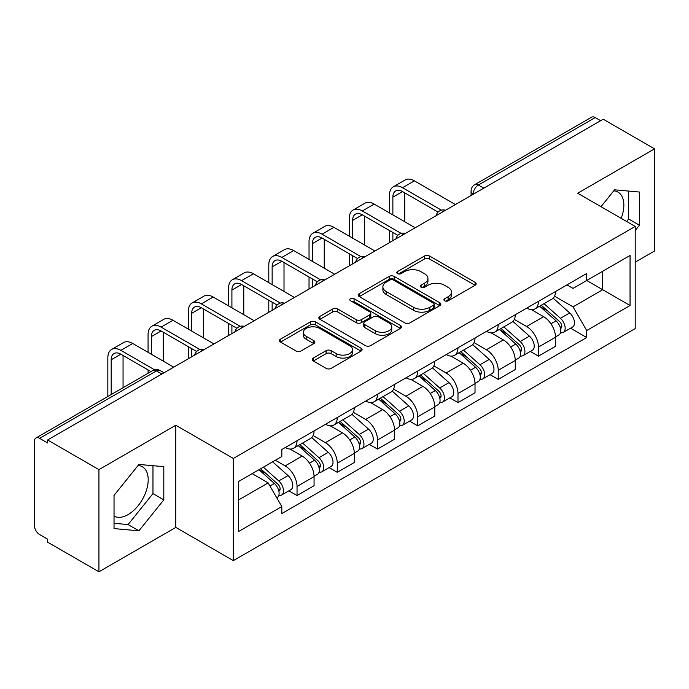 <?xml version="1.0" encoding="UTF-8"?>
<svg xmlns="http://www.w3.org/2000/svg" width="689" height="689" viewBox="0 0 689 689"><rect width="100%" height="100%" fill="white"/><g stroke="black" fill="none" stroke-linecap="round" stroke-linejoin="round"><path stroke-width="1.03" d="M444.655 300.792A2.506 1.447 0 0 0 448.203 300.792L475.1 285.263A3.583 2.067 0 0 0 476.151 283.799A3.583 2.067 0 0 0 475.1 282.335L429.531 256.024A3.583 2.067 0 0 0 424.467 256.024L397.562 271.552A2.506 1.447 0 0 0 396.83 272.577A2.506 1.447 0 0 0 397.562 273.602A2.506 1.447 0 0 0 401.11 273.602L404.589 271.595A11.455 6.614 0 0 1 420.79 271.595L424.588 273.783A11.455 6.614 0 0 1 427.947 278.459A11.455 6.614 0 0 1 424.588 283.136L421.108 285.151A2.506 1.447 0 0 0 420.376 286.176A2.506 1.447 0 0 0 421.108 287.192A2.506 1.447 0 0 0 424.657 287.192L428.136 285.186A11.455 6.614 0 0 1 444.336 285.186L448.134 287.382A11.455 6.614 0 0 1 451.493 292.058A11.455 6.614 0 0 1 448.134 296.735L444.655 298.742A2.506 1.447 0 0 0 443.923 299.767A2.506 1.447 0 0 0 444.655 300.792L444.655 298.742M613.761 190.827A28.456 16.424 -60 0 1 617.964 192.11A28.456 16.424 -60 0 1 621.151 218.327M138.11 465.437A28.456 16.424 -60 0 1 142.313 466.729A28.456 16.424 -60 0 1 146.671 489.526A28.456 16.424 -60 0 1 128.085 514.605A28.456 16.424 -60 0 1 114.029 516.104M313.314 358.056A3.583 2.067 0 0 0 312.263 359.52A3.583 2.067 0 0 0 313.314 360.976L326.095 368.365A3.583 2.067 0 0 0 331.159 368.365L361.036 351.114A3.583 2.067 0 0 0 362.087 349.65A3.583 2.067 0 0 0 361.036 348.186L315.467 321.875A3.583 2.067 0 0 0 310.403 321.875L280.526 339.126A3.583 2.067 0 0 0 279.476 340.59A3.583 2.067 0 0 0 280.526 342.045L295.969 350.968A3.583 2.067 0 0 0 301.033 350.968L313.822 343.587A3.583 2.067 0 0 0 314.864 342.123A3.583 2.067 0 0 0 313.822 340.659L306.157 336.241A9.577 5.529 0 0 1 303.358 332.331A9.577 5.529 0 0 1 309.266 327.223A9.577 5.529 0 0 1 319.705 328.42L349.711 345.74A9.577 5.529 0 0 1 352.518 349.65A9.577 5.529 0 0 1 346.601 354.757A9.577 5.529 0 0 1 336.163 353.56L331.159 350.675A3.583 2.067 0 0 0 326.095 350.675L313.314 358.056L313.314 360.976M233.33 458.461L175.807 425.251L98.94 469.622L47.601 439.987L603.219 119.214L654.55 148.85L577.683 193.221L635.206 226.431L233.33 458.461L233.33 560.622L635.206 328.601L635.206 226.431M404.839 322.9A3.583 2.067 0 0 0 409.903 322.9L439.78 305.649A3.583 2.067 0 0 0 440.831 304.193A3.583 2.067 0 0 0 439.78 302.729L394.203 276.418A3.583 2.067 0 0 0 389.147 276.418L359.27 293.66A3.583 2.067 0 0 0 358.22 295.125A3.583 2.067 0 0 0 359.27 296.589L404.839 322.9M351.536 301.334A2.506 1.447 0 0 1 354.077 301.687L354.077 298.707L400.412 325.458A3.583 2.067 0 0 1 401.463 326.922A3.583 2.067 0 0 1 400.412 328.386L370.536 345.628A3.583 2.067 0 0 1 365.471 345.628L319.894 319.317L319.894 316.397A3.583 2.067 0 0 0 318.843 317.853A3.583 2.067 0 0 0 319.894 319.317M319.894 316.397L332.684 309.017A3.583 2.067 0 0 1 337.748 309.017L356.23 319.687A3.583 2.067 0 0 0 361.294 319.687L369.778 314.787A3.583 2.067 0 0 0 370.82 313.323A3.583 2.067 0 0 0 369.778 311.867L350.529 300.757A2.506 1.447 0 0 1 349.797 299.732A2.506 1.447 0 0 1 351.347 298.397A2.506 1.447 0 0 1 354.077 298.707M98.94 469.622L98.94 571.792L47.601 542.157L47.601 539.177L39.609 534.561A7.295 4.212 -120 0 1 34.45 525.621L34.45 441.33A7.295 4.212 -120 0 1 35.957 437.989L152.812 370.527A7.295 4.212 60 0 1 156.455 370.889L39.609 438.35A7.295 4.212 -120 0 0 35.957 437.989M635.206 262.182L654.55 251.011L654.55 148.85M98.94 571.792L175.807 527.412L233.33 560.622M47.601 439.987L47.601 442.967L39.609 438.35M483.79 188.166L478.373 185.031A7.295 4.212 60 0 0 474.73 184.669L591.575 117.208A7.295 4.212 60 0 1 595.218 117.569L478.373 185.031A7.295 4.212 120 0 0 473.214 193.971L473.214 194.264M600.636 120.696L595.218 117.569M538.471 301.343A16.777 9.689 60 0 1 535 308.879L552.027 299.052A16.777 9.689 -120 0 0 555.498 291.516M514.313 319.412L526.611 326.508A16.777 9.689 60 0 1 538.471 347.067L555.498 337.231A16.777 9.689 -120 0 0 543.63 316.682L531.452 309.645M555.498 337.231L555.498 346.317L538.471 356.144L530.315 351.433M535 308.879A16.777 9.689 60 0 1 526.74 308.121M538.471 347.067L538.471 356.144M498.233 324.579A16.777 9.689 60 0 1 494.762 332.107L511.781 322.28A16.777 9.689 -120 0 0 515.26 314.744M490.068 374.67L498.233 379.381L515.26 369.554L515.26 360.468A16.777 9.689 -120 0 0 503.392 339.918L491.205 332.882M494.762 332.107A16.777 9.689 60 0 1 486.503 331.349M474.075 342.648L486.374 349.745A16.777 9.689 60 0 1 498.233 370.294L498.233 379.381M457.996 347.807A16.777 9.689 60 0 1 454.525 355.343L471.543 345.508A16.777 9.689 -120 0 0 475.022 337.98M449.831 397.897L457.996 402.609L475.022 392.782L475.022 383.695A16.777 9.689 -120 0 0 463.154 363.146L450.968 356.11M454.525 355.343A16.777 9.689 60 0 1 446.257 354.585M433.837 365.876L446.127 372.973A16.777 9.689 60 0 1 457.996 393.531L457.996 402.609M417.758 371.044A16.777 9.689 60 0 1 414.278 378.571L431.305 368.744A16.777 9.689 -120 0 0 434.776 361.208M409.593 421.134L417.758 425.845L434.785 416.018L434.785 406.932A16.777 9.689 -120 0 0 422.917 386.383L410.73 379.346M414.278 378.571A16.777 9.689 60 0 1 406.019 377.813M393.591 389.113L405.89 396.209A16.777 9.689 60 0 1 417.758 416.759L417.758 425.845M377.52 394.272A16.777 9.689 60 0 1 374.041 401.808L391.068 391.972A16.777 9.689 -120 0 0 394.539 384.445M369.356 444.362L377.52 449.073L394.539 439.246L394.539 430.16A16.777 9.689 -120 0 0 382.679 409.611L370.493 402.574M374.041 401.808A16.777 9.689 60 0 1 365.781 401.05M353.354 412.341L365.652 419.437A16.777 9.689 60 0 1 377.52 439.995L377.52 449.073M337.274 417.508A16.777 9.689 60 0 1 333.803 425.035L350.83 415.209A16.777 9.689 -120 0 0 354.301 407.673M329.118 467.598L337.274 472.309L354.301 462.483L354.301 453.396A16.777 9.689 -120 0 0 342.433 432.847L330.255 425.811M333.803 425.035A16.777 9.689 60 0 1 325.544 424.278M313.116 435.577L325.415 442.674A16.777 9.689 60 0 1 337.274 463.223L337.274 472.309M297.037 440.736A16.777 9.689 60 0 1 293.566 448.272L310.584 438.437A16.777 9.689 -120 0 0 314.063 430.909M288.872 490.826L297.037 495.537L314.063 485.711L314.063 476.624A16.777 9.689 -120 0 0 302.195 456.075L290.009 449.039M293.566 448.272A16.777 9.689 60 0 1 285.306 447.514M275.367 460.243L285.168 465.902A16.777 9.689 60 0 1 297.037 486.46L297.037 495.537M566.978 284.884L573.041 288.39L630.047 255.473L602.703 271.259L602.703 289.724L573.041 306.855L554.55 296.184M238.489 500.007L268.15 482.886L281.818 506.561L238.489 531.581L238.489 481.542L281.818 456.523L281.818 449.521L586.709 273.499L586.709 280.492L630.047 305.511L586.709 330.531L573.041 306.855M630.047 255.473L630.047 305.511M281.818 506.561L281.818 513.563L586.709 337.532L586.709 330.531M635.206 230.531L639.461 225.234L639.461 192.042L614.571 189.82L601.006 206.691M175.807 425.251L175.807 527.412M114.029 528.592L138.92 530.814L163.81 499.852L163.81 466.66L138.92 464.438L114.029 495.4L114.029 528.592M268.15 482.886L252.157 473.644M570.552 328.205L586.709 337.532M626.62 221.479L628.626 218.981L628.626 191.077M628.626 218.981L639.461 225.234M114.029 523.304L128.085 524.562L152.975 493.591L152.975 465.695M128.085 524.562L138.92 530.814M152.975 493.591L163.81 499.852M445.654 301.145L448.134 299.715A11.455 6.614 0 0 0 451.493 295.038L451.493 292.058M427.947 278.459L427.947 281.439A11.455 6.614 0 0 1 424.588 286.116L422.107 287.554M475.057 285.289L429.531 259.004A3.583 2.067 0 0 0 424.467 259.004L398.561 273.955M439.737 305.675L394.203 279.398A3.583 2.067 0 0 0 389.147 279.398L359.313 296.614M433.45 305.21A2.506 1.447 0 0 0 434.182 304.193A2.506 1.447 0 0 0 433.45 303.169L393.445 280.07A2.506 1.447 0 0 0 389.905 280.07L386.228 282.189A11.455 6.614 0 0 0 382.877 286.865A11.455 6.614 0 0 0 386.228 291.542L413.572 307.328A11.455 6.614 0 0 0 429.781 307.328L433.45 305.21L433.45 308.19A2.506 1.447 0 0 0 434.182 307.165L434.182 304.193M382.877 286.865L382.877 289.845A11.455 6.614 0 0 0 386.228 294.522L386.228 291.542M433.45 308.19L429.781 310.308A11.455 6.614 0 0 1 413.572 310.308L386.228 294.522M319.946 319.343L332.684 311.988L332.684 309.017M370.82 313.323L370.82 316.303A3.583 2.067 0 0 1 369.778 317.767L361.294 322.659A3.583 2.067 0 0 1 356.23 322.659L337.748 311.988A3.583 2.067 0 0 0 332.684 311.988M354.077 301.687L400.361 328.412M375.41 330.754A9.577 5.529 0 0 0 385.849 331.96A9.577 5.529 0 0 0 391.757 326.844A9.577 5.529 0 0 0 388.949 322.934L378.382 316.837A3.583 2.067 0 0 0 373.317 316.837L364.834 321.729A3.583 2.067 0 0 0 363.792 323.193A3.583 2.067 0 0 0 364.834 324.657L375.41 330.754L375.41 333.734A9.577 5.529 0 0 0 385.849 334.932A9.577 5.529 0 0 0 391.757 329.824L391.757 326.844M363.792 323.193L363.792 326.173A3.583 2.067 0 0 0 364.834 327.637L364.834 324.657M375.41 333.734L364.834 327.637M352.518 349.65L352.518 352.63A9.577 5.529 0 0 1 346.601 357.737A9.577 5.529 0 0 1 336.163 356.54L331.159 353.655A3.583 2.067 0 0 0 326.095 353.655L313.357 361.01M303.358 332.331L303.358 335.31A9.577 5.529 0 0 0 306.157 339.221L306.157 336.241M313.771 343.613L306.157 339.221M360.993 351.14L315.467 324.855A3.583 2.067 0 0 0 310.403 324.855L280.569 342.08M539.642 306.2L556.032 320.833A9.121 5.262 60 0 1 558.9 334.932L555.498 336.895M540.073 306.588L547.789 311.04M541.296 305.244L559.537 321.522A4.375 2.523 60 0 1 560.915 328.291A4.375 2.523 60 0 1 560.51 328.455M544.026 303.668L560.424 318.301A9.121 5.262 60 0 1 563.283 332.399A9.121 5.262 60 0 1 560.527 332.692M553.164 298.173L569.708 312.935A9.121 5.262 60 0 1 572.568 327.042L563.283 332.399M392.868 214.89L392.868 197.175A13.677 7.898 60 0 1 395.701 190.913A13.677 7.898 60 0 1 402.54 191.585L438.075 212.1M455.42 204.547L414.399 180.862A18.422 10.636 -120 0 0 405.192 179.95L393.324 186.805A18.422 10.636 -120 0 0 389.509 195.237L389.509 212.961M441.408 210.154L402.54 187.718A18.422 10.636 -120 0 0 393.324 186.805M389.509 230.531L389.509 242.597M392.868 240.659L392.868 232.469M404.727 221.746L404.727 192.851M499.396 329.428L515.794 344.061A9.121 5.262 60 0 1 518.662 358.159L515.26 360.132M499.835 329.816L507.552 334.277M501.049 328.472L519.299 344.758A4.375 2.523 60 0 1 520.669 351.528A4.375 2.523 60 0 1 520.273 351.683M503.788 326.896L520.178 341.529A9.121 5.262 60 0 1 523.046 355.636A9.121 5.262 60 0 1 520.29 355.929M512.926 321.41L529.471 336.172A9.121 5.262 60 0 1 532.33 350.27L523.046 355.636M459.158 352.665L475.556 367.297A9.121 5.262 60 0 1 478.416 381.396L475.014 383.36M459.597 353.052L467.314 357.505M460.812 351.709L479.062 367.986A4.375 2.523 60 0 1 480.431 374.756A4.375 2.523 60 0 1 480.035 374.919M463.542 350.133L479.94 364.765A9.121 5.262 60 0 1 482.808 378.864A9.121 5.262 60 0 1 480.052 379.157M472.688 344.638L489.224 359.4A9.121 5.262 60 0 1 492.092 373.507L482.808 378.864M352.622 238.127L352.622 220.402A13.677 7.898 60 0 1 355.455 214.141A13.677 7.898 60 0 1 362.302 214.822L397.837 235.337M415.174 227.775L374.161 204.099A18.422 10.636 -120 0 0 364.955 203.186L353.087 210.033A18.422 10.636 -120 0 0 349.271 218.465L349.271 236.189M401.162 233.39L362.302 210.946A18.422 10.636 -120 0 0 353.087 210.033M349.271 253.759L349.271 265.825M352.622 263.887L352.622 255.697M364.49 244.974L364.49 216.088M312.384 261.355L312.384 243.639A13.677 7.898 60 0 1 315.217 237.378A13.677 7.898 60 0 1 322.056 238.049L357.591 258.564M374.937 251.011L333.924 227.327A18.422 10.636 -120 0 0 324.717 226.414L312.849 233.27A18.422 10.636 -120 0 0 309.034 241.701L309.034 259.426M360.924 256.618L322.056 234.182A18.422 10.636 -120 0 0 312.849 233.27M309.034 276.995L309.034 289.061M312.384 287.124L312.384 278.933M324.252 268.21L324.252 239.316M418.921 375.893L435.319 390.525A9.121 5.262 60 0 1 438.178 404.624L434.776 406.596M419.351 376.28L427.077 380.741M420.574 374.937L438.815 391.223A4.375 2.523 60 0 1 440.193 397.992A4.375 2.523 60 0 1 439.797 398.147M423.304 373.36L439.703 387.993A9.121 5.262 60 0 1 442.562 402.092A9.121 5.262 60 0 1 439.815 402.385M432.451 367.874L448.987 382.636A9.121 5.262 60 0 1 451.855 396.735L442.562 402.092M378.683 399.129L395.081 413.762A9.121 5.262 60 0 1 397.941 427.86L394.539 429.824M379.114 399.517L386.83 403.969M380.337 398.173L398.578 414.451A4.375 2.523 60 0 1 399.956 421.22A4.375 2.523 60 0 1 399.551 421.384M383.067 396.597L399.465 411.23A9.121 5.262 60 0 1 402.324 425.328A9.121 5.262 60 0 1 399.568 425.621M392.205 391.102L408.749 405.864A9.121 5.262 60 0 1 411.609 419.963L402.324 425.328M338.445 422.357L354.835 436.99A9.121 5.262 60 0 1 357.703 451.088L354.301 453.052M338.876 422.745L346.593 427.206M340.099 421.401L358.34 437.687A4.375 2.523 60 0 1 359.718 444.457A4.375 2.523 60 0 1 359.313 444.612M342.829 419.825L359.227 434.458A9.121 5.262 60 0 1 362.087 448.556A9.121 5.262 60 0 1 359.331 448.849M351.967 414.339L368.512 429.101A9.121 5.262 60 0 1 371.371 443.199L362.087 448.556M272.146 284.591L272.146 266.867A13.677 7.898 60 0 1 274.98 260.606A13.677 7.898 60 0 1 281.818 261.286L317.353 281.801M334.699 274.239L293.686 250.563A18.422 10.636 -120 0 0 284.471 249.651L272.611 256.497A18.422 10.636 -120 0 0 268.796 264.929L268.796 282.654M320.686 279.855L281.818 257.41A18.422 10.636 -120 0 0 272.611 256.497M268.796 300.223L268.796 312.289M272.146 310.351L272.146 302.161M284.014 291.438L284.014 262.552M231.909 307.819L231.909 290.103A13.677 7.898 60 0 1 234.742 283.834A13.677 7.898 60 0 1 241.581 284.514L277.116 305.029M294.461 297.467L253.449 273.791A18.422 10.636 -120 0 0 244.233 272.878L232.365 279.734A18.422 10.636 -120 0 0 228.55 288.166L228.55 305.882M280.449 303.082L241.581 280.647A18.422 10.636 -120 0 0 232.365 279.734M228.55 323.46L228.55 335.517M231.909 333.588L231.909 325.397M243.768 314.675L243.768 285.78M191.671 331.056L191.671 313.331A13.677 7.898 60 0 1 194.505 307.07A13.677 7.898 60 0 1 201.343 307.75L236.878 328.265M254.215 320.704L213.202 297.028A18.422 10.636 -120 0 0 203.996 296.115L192.128 302.962A18.422 10.636 -120 0 0 188.312 311.394L188.312 329.118M240.211 326.319L201.343 303.875A18.422 10.636 -120 0 0 192.128 302.962M188.312 346.688L188.312 358.754M191.671 356.816L191.671 348.625M203.531 337.903L203.531 309.017M298.199 445.594L314.597 460.218A9.121 5.262 60 0 1 317.465 474.325L314.055 476.288M298.638 445.981L306.355 450.434M299.853 444.638L318.103 460.915A4.375 2.523 60 0 1 319.472 467.685A4.375 2.523 60 0 1 319.076 467.84M302.583 443.061L318.981 457.694A9.121 5.262 60 0 1 321.849 471.793A9.121 5.262 60 0 1 319.093 472.086M311.729 437.567L328.274 452.329A9.121 5.262 60 0 1 331.133 466.427L321.849 471.793M151.425 354.284L151.425 336.568A13.677 7.898 60 0 1 154.258 330.298A13.677 7.898 60 0 1 161.097 330.978L196.641 351.493M213.978 343.932L172.965 320.256A18.422 10.636 -120 0 0 163.758 319.343L151.89 326.198A18.422 10.636 -120 0 0 148.075 334.63L148.075 352.346M199.965 349.547L161.097 327.111A18.422 10.636 -120 0 0 151.89 326.198M148.075 369.924L148.075 373.266M163.293 361.139L163.293 332.244M258.961 469.717L274.36 483.454A9.121 5.262 60 0 1 277.219 497.553L276.771 497.82M259.116 469.631L266.118 473.662M260.623 468.761L277.865 484.152A4.375 2.523 60 0 1 279.234 490.921A4.375 2.523 60 0 1 278.838 491.076M263.353 467.185L278.744 480.922A9.121 5.262 60 0 1 281.603 495.021A9.121 5.262 60 0 1 278.856 495.313M272.637 461.828L288.028 475.565A9.121 5.262 60 0 1 290.896 489.664L281.603 495.021M111.187 394.556L111.187 359.796A13.677 7.898 60 0 1 114.021 353.535A13.677 7.898 60 0 1 120.859 354.215L150.969 371.595M173.74 367.168L132.727 343.492A18.422 10.636 -120 0 0 123.52 342.579L111.652 349.426A18.422 10.636 -120 0 0 107.837 357.858L107.837 396.494M154.569 369.804L120.859 350.339A18.422 10.636 -120 0 0 111.652 349.426M123.055 387.709L123.055 355.481M473.472 194.117L473.214 193.971A7.295 4.212 0 0 1 471.078 190.991L471.078 195.504M337.274 463.223L354.301 453.396M377.52 439.995L394.539 430.16M417.758 416.759L434.785 406.932M457.996 393.531L475.022 383.695M498.233 370.294L515.26 360.468M297.037 486.46L314.063 476.624M285.168 465.902L302.195 456.075M325.415 442.674L342.433 432.847M365.652 419.437L382.679 409.611M405.89 396.209L422.917 386.383M446.127 372.973L463.154 363.146M486.374 349.745L503.392 339.918M526.611 326.508L543.63 316.682M444.905 210.61A7.295 4.212 120 0 0 441.683 212.47M404.667 233.847A7.295 4.212 120 0 0 401.446 235.707M364.421 257.075A7.295 4.212 120 0 0 361.2 258.935M324.183 280.311A7.295 4.212 120 0 0 320.962 282.171M283.946 303.539A7.295 4.212 120 0 0 280.724 305.399M243.708 326.775A7.295 4.212 120 0 0 240.487 328.636M203.47 350.003A7.295 4.212 120 0 0 200.249 351.864M161.872 374.015L156.455 370.889A7.295 4.212 120 0 1 160.106 370.527A7.295 7.295 0 0 0 152.812 370.527M448.134 299.715L448.134 296.735M421.108 287.192L421.108 285.151M424.588 286.116L424.588 283.136M397.562 273.602L397.562 271.552M424.467 259.004L424.467 256.024M429.531 259.004L429.531 256.024M475.1 285.263L475.1 282.335M359.27 296.589L359.27 293.66M389.147 279.398L389.147 276.418M394.203 279.398L394.203 276.418M439.78 305.649L439.78 302.729M413.572 310.308L413.572 307.328M429.781 310.308L429.781 307.328M337.748 311.988L337.748 309.017M356.23 322.659L356.23 319.687M361.294 322.659L361.294 319.687M369.778 317.767L369.778 314.787M400.412 328.386L400.412 325.458M326.095 353.655L326.095 350.675M331.159 353.655L331.159 350.675M336.163 356.54L336.163 353.56M313.822 343.587L313.822 340.659M280.526 342.045L280.526 339.126M310.403 324.855L310.403 321.875M315.467 324.855L315.467 321.875M361.036 351.114L361.036 348.186M556.032 320.833L550.924 323.778M561.819 326.293L560.174 327.241M569.708 312.935L560.424 318.301M402.54 187.718L414.399 180.862M392.868 197.175L402.54 191.585M515.794 344.061L510.687 347.015M521.582 349.521L519.937 350.468M529.471 336.172L520.178 341.529M475.556 367.297L470.441 370.243M481.344 372.749L479.699 373.705M489.224 359.4L479.94 364.765M362.302 210.946L374.161 204.099M352.622 220.402L362.302 214.822M322.056 234.182L333.924 227.327M312.384 243.639L322.056 238.049M435.319 390.525L430.203 393.479M441.098 395.986L439.453 396.933M448.987 382.636L439.703 387.993M395.081 413.762L389.965 416.707M400.86 419.213L399.215 420.169M408.749 405.864L399.465 411.23M354.835 436.99L349.728 439.944M360.623 442.45L358.978 443.397M368.512 429.101L359.227 434.458M281.818 257.41L293.686 250.563M272.146 266.867L281.818 261.286M241.581 280.647L253.449 273.791M231.909 290.103L241.581 284.514M201.343 303.875L213.202 297.028M191.671 313.331L201.343 307.75M314.597 460.218L309.49 463.172M320.385 465.678L318.74 466.634M328.274 452.329L318.981 457.694M161.097 327.111L172.965 320.256M151.425 336.568L161.105 330.978M274.36 483.454L269.95 486.003M280.139 488.914L278.502 489.862M288.028 475.565L278.744 480.922M120.859 350.339L132.727 343.492M111.187 359.796L120.859 354.215M445.525 210.257A7.295 7.295 0 0 0 436.163 215.657M405.287 233.485A7.295 7.295 0 0 0 395.925 238.894M365.041 256.721A7.295 7.295 0 0 0 355.679 262.121M324.803 279.949A7.295 7.295 0 0 0 315.441 285.358M284.566 303.186A7.295 7.295 0 0 0 275.204 308.586M244.328 326.414A7.295 7.295 0 0 0 234.966 331.822M204.09 349.65A7.295 7.295 0 0 0 194.729 355.05M164.008 372.783L160.106 370.527M474.73 184.669A7.295 7.295 0 0 0 471.078 190.991"/></g></svg>
